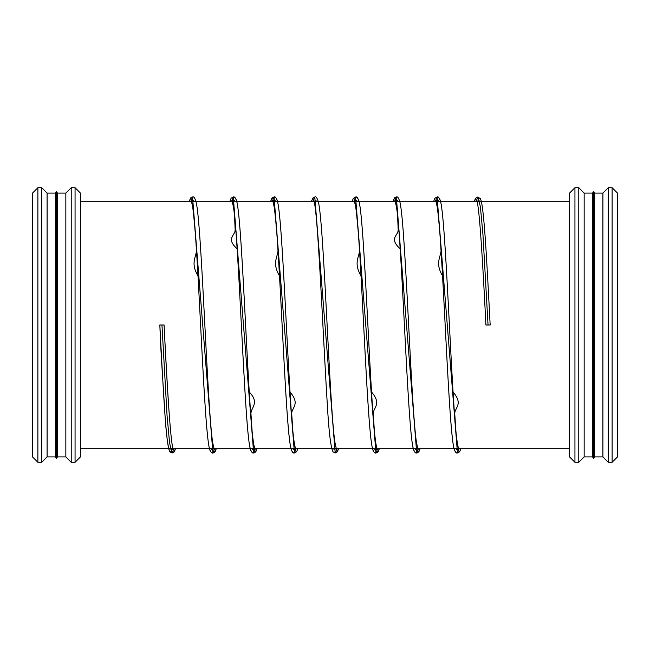 <?xml version="1.0" encoding="UTF-8"?>
<svg xmlns="http://www.w3.org/2000/svg" width="650" height="650" viewBox="0 0 650 650"><rect width="100%" height="100%" fill="white"/><g stroke="black" fill="none" stroke-linecap="round" stroke-linejoin="round"><path stroke-width="0.97" d="M612.121 462.28L617.5 456.901L617.5 193.099L612.121 187.72L612.121 462.28L608.286 462.28L608.286 187.72L612.121 187.72M608.286 462.28L602.908 456.901L602.908 193.099L608.286 187.72M602.908 456.901L594.474 456.901L594.474 193.099L602.908 193.099M594.474 456.901L593.531 458.534L593.531 191.466L594.474 193.099M593.531 458.534L592.589 456.901L592.589 193.099L593.531 191.466M592.589 456.901L584.155 456.901L584.155 193.099L592.589 193.099M584.155 456.901L578.776 462.28L578.776 187.72L584.155 193.099M578.776 462.28L574.941 462.28L574.941 187.72L578.776 187.72M574.941 462.28L569.562 456.901L569.562 193.099L574.941 187.72M80.438 201.248L569.562 201.248L80.438 201.248M75.059 462.28L80.438 456.901L80.438 193.099L75.059 187.72L75.059 462.28L71.224 462.28L71.224 187.72L75.059 187.72M71.224 462.28L65.845 456.901L65.845 193.099L71.224 187.72M65.845 456.901L57.411 456.901L57.411 193.099L65.845 193.099M57.411 456.901L56.469 458.534L56.469 191.466L57.411 193.099M56.469 458.534L55.526 456.901L55.526 193.099L56.469 191.466M55.526 456.901L47.093 456.901L47.093 193.099L55.526 193.099M47.093 456.901L41.714 462.28L41.714 187.72L47.093 193.099M41.714 462.28L37.879 462.28L37.879 187.72L41.714 187.72M37.879 462.28L32.5 456.901L32.5 193.099L37.879 187.72M161.956 325L159.835 325L164.076 325L161.956 325L167.05 415.496L169.601 443.243L172.144 452.985L173.818 448.752M488.044 325L485.924 325L490.165 325L488.044 325L482.95 234.504L480.399 206.757L477.856 197.015L480.317 198.664C484.031 204.669 486.834 261.568 490.165 325M190.856 201.248L192.53 197.007L212.908 452.993L214.581 448.752M231.611 201.248L233.285 197.015L253.671 452.985L255.344 448.752M272.374 201.248L274.048 197.007L294.434 452.993L296.108 448.752M313.137 201.248L314.811 197.015L335.189 452.985L336.863 448.752M353.892 201.248L355.566 197.007L375.952 452.993L377.626 448.752M394.656 201.248L396.329 197.015L416.715 452.985L418.389 448.752M435.419 201.248L437.093 197.007L457.47 452.993L459.144 448.752M476.182 201.248L477.856 197.015L476.629 197.332L475.012 199.501L474.476 201.248L476.231 197.608L477.856 197.015M569.562 448.752L80.438 448.752L569.562 448.752M159.843 325C160.867 356.062 163.54 388.684 164.743 411.361C166.189 434.761 167.96 448.281 170.064 451.921L172.144 452.985L173.347 452.676L175.524 448.752L174.298 451.831L173.331 452.684L172.144 452.985L169.658 451.287C165.961 445.177 163.166 388.31 159.843 325M164.076 325C167.261 388.237 170.763 447.233 173.412 449.329C172.445 448.727 171.608 448.727 170.885 449.321L171.129 448.752L170.885 449.321L173.412 449.329C170.861 447.338 167.131 388.131 164.076 325M189.15 201.248L190.954 197.567L192.53 197.007L191.238 197.373L189.15 201.248M193.554 201.248L193.789 200.671C192.847 201.256 192.002 201.264 191.271 200.679L192.741 207.309C198.266 242.661 203.726 426.424 209.341 447.948C210.446 451.848 211.632 453.529 212.908 452.993L214.11 452.676L216.287 448.752L215.061 451.831L212.908 452.993C211.965 453.172 211.014 452.343 210.064 450.499C205.814 441.634 202.053 348.782 197.998 275.925C189.272 261.072 197.99 256.141 196.438 246.732L194.431 223.145C193.18 209.381 192.132 201.89 191.271 200.679L193.789 200.671L193.554 201.248M234.317 201.248L234.553 200.671C233.61 201.264 232.765 201.264 232.034 200.679L233.504 207.317C239.021 242.669 244.489 426.424 250.096 447.948C251.201 451.848 252.395 453.529 253.671 452.985L254.873 452.676L257.051 448.752L255.824 451.831L253.671 452.985C252.72 453.237 251.737 452.311 250.721 450.206C246.001 439.871 241.694 319.832 237.136 248.771C225.257 238.233 235.844 235.259 235.129 229.474L234.504 214.825C233.415 206.148 232.594 201.435 232.034 200.679L234.553 200.671L234.317 201.248M233.285 197.015C234.211 196.779 235.186 197.673 236.202 199.696C240.752 209.487 244.871 319.418 249.243 391.983C260.463 403.658 249.957 407.704 251.014 414.7L252.192 432.388C253.362 442.772 254.272 448.419 254.93 449.329C253.988 448.736 253.143 448.736 252.411 449.321L252.647 448.752L252.411 449.321L254.93 449.329L253.687 444.169C248.072 412.303 242.515 222.536 236.787 201.736C235.617 197.868 234.447 196.292 233.285 197.015L231.116 198.201L229.913 201.248M270.668 201.248L271.879 198.201L274.048 197.007C274.974 196.779 275.941 197.673 276.965 199.696C281.515 209.503 285.626 319.426 289.998 391.983C301.056 404.926 290.721 407.688 291.769 414.741L292.955 432.396C294.117 442.788 295.035 448.427 295.693 449.329C294.751 448.736 293.906 448.736 293.166 449.321L293.41 448.752L293.166 449.321L295.693 449.329L294.45 444.161C288.827 412.262 283.27 222.487 277.55 201.727C276.372 197.868 275.21 196.292 274.048 197.007L272.756 197.373L270.668 201.248M275.072 201.248L275.316 200.671C274.365 201.256 273.528 201.264 272.789 200.679L274.259 207.309C279.784 242.661 285.244 426.424 290.859 447.948C291.964 451.848 293.15 453.529 294.434 452.993C293.483 453.172 292.541 452.343 291.582 450.499C287.341 441.634 283.571 348.782 279.524 275.925C270.79 261.072 279.508 256.141 277.956 246.732L275.949 223.145C274.706 209.381 273.65 201.89 272.789 200.679L275.316 200.671L275.072 201.248M311.431 201.248L313.186 197.608L314.811 197.015L313.592 197.332L311.431 201.248M335.189 452.985L336.391 452.676L338.569 448.752L337.342 451.831L336.367 452.684L335.189 452.985L333.011 451.799C330.761 447.639 328.868 431.909 327.324 404.617C322.806 332.556 317.558 202.069 313.552 200.679C314.527 201.273 315.364 201.273 316.071 200.671L315.835 201.248M356.598 201.248L356.834 200.671C355.891 201.256 355.046 201.264 354.315 200.679L355.786 207.309C361.303 242.661 366.771 426.424 372.385 447.948C373.482 451.848 374.676 453.529 375.952 452.993L377.154 452.676L379.332 448.752L378.105 451.831L375.952 452.993C375.009 453.172 374.059 452.343 373.108 450.499C368.859 441.634 365.089 348.782 361.043 275.925C352.316 261.072 361.034 256.141 359.474 246.732L357.476 223.145C356.224 209.381 355.176 201.89 354.315 200.679L356.834 200.671L356.598 201.248M355.566 197.007C356.493 196.779 357.467 197.673 358.491 199.696C363.033 209.503 367.152 319.426 371.524 391.983C382.582 404.926 372.239 407.688 373.295 414.741L374.481 432.396C375.643 442.788 376.553 448.427 377.211 449.329C376.269 448.736 375.432 448.736 374.692 449.321L374.928 448.752L374.692 449.321L377.211 449.329L375.968 444.161C370.354 412.262 364.788 222.487 359.068 201.727C357.898 197.868 356.728 196.292 355.566 197.007L353.324 198.307L352.194 201.248M392.949 201.248L394.713 197.608L396.329 197.015L395.111 197.332L392.949 201.248M397.353 201.248L397.597 200.671C396.654 201.264 395.809 201.264 395.07 200.679L396.549 207.317C402.066 242.669 407.534 426.424 413.14 447.948C414.245 451.848 415.431 453.529 416.715 452.985L417.909 452.676L420.095 448.752L418.868 451.831L416.715 452.985C415.764 453.237 414.781 452.311 413.766 450.206C409.045 439.871 404.739 319.832 400.181 248.771C388.302 238.233 398.881 235.259 398.174 229.474L397.548 214.825C396.459 206.148 395.631 201.435 395.07 200.679L397.597 200.671L397.353 201.248M438.116 201.248L438.36 200.671C437.409 201.256 436.573 201.264 435.833 200.679L437.304 207.309C442.829 242.661 448.289 426.424 453.903 447.948C455.008 451.848 456.194 453.529 457.47 452.993C456.527 453.172 455.577 452.343 454.626 450.499C450.385 441.634 446.615 348.782 442.569 275.925C433.834 261.072 442.552 256.141 441.001 246.732L438.994 223.145C437.751 209.381 436.694 201.89 435.833 200.679L438.36 200.671L438.116 201.248M437.093 197.007C438.019 196.779 438.986 197.673 440.009 199.696C444.559 209.503 448.671 319.426 453.042 391.983C464.1 404.926 453.765 407.688 454.813 414.741L455.999 432.396C457.161 442.788 458.079 448.427 458.738 449.329C457.795 448.736 456.95 448.736 456.211 449.321L456.454 448.752L456.211 449.321L458.738 449.329L457.494 444.161C451.872 412.262 446.314 222.487 440.586 201.727C439.416 197.868 438.254 196.292 437.093 197.007L434.85 198.307L433.712 201.248M485.924 325C482.747 261.771 479.237 202.776 476.596 200.679C477.547 201.273 478.384 201.273 479.115 200.671L478.879 201.248M460.85 448.752L459.599 451.864L457.47 452.993M211.884 448.752L211.648 449.321C212.623 448.727 213.46 448.736 214.175 449.329L212.68 442.569C207.163 406.924 201.703 223.364 196.089 202.012C194.878 197.876 193.692 196.211 192.53 197.007M297.814 448.752L296.603 451.807L294.434 452.993M334.173 448.752L333.929 449.321C334.904 448.727 335.741 448.727 336.456 449.329L334.961 442.569C329.444 406.933 323.984 223.373 318.37 202.012C317.168 197.876 315.973 196.211 314.811 197.015M415.699 448.752L415.456 449.321C416.423 448.727 417.267 448.727 417.974 449.329L416.488 442.569C410.963 406.933 405.502 223.373 399.896 202.012C398.686 197.876 397.499 196.211 396.329 197.015"/></g></svg>

